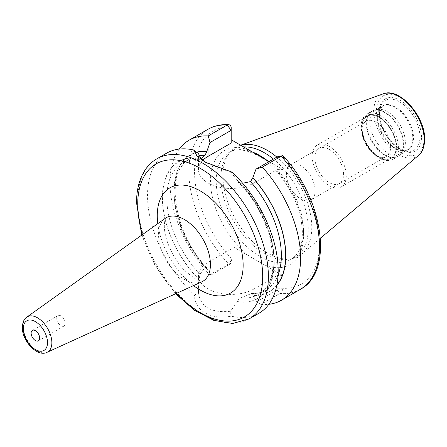 <?xml version="1.0" encoding="UTF-8"?>
<svg xmlns="http://www.w3.org/2000/svg" width="447" height="447" viewBox="0 0 447 447"><rect width="100%" height="100%" fill="white"/><g stroke="black" fill="none" stroke-linecap="round" stroke-linejoin="round"><path stroke-width="0.34" stroke-dasharray="2.23 1.68" d="M320.415 238.268L301.837 253.957A62.837 36.28 60 0 0 311.777 227.35A62.837 36.28 -120 0 0 276.855 157.076M240.726 145.247A62.837 36.28 -120 0 0 239.329 145.7A62.837 36.28 -120 0 0 230.54 151.701A62.837 36.28 -120 0 0 222.908 176.045A62.837 36.28 60 0 0 246.509 234.988A62.837 36.28 60 0 0 292.237 258.567A62.837 36.28 60 0 0 301.837 253.957M273.447 159.043A61.781 35.671 -120 0 1 308.246 228.529A61.781 35.671 60 0 1 295.45 256.813A61.781 35.671 60 0 1 289.041 259.221A61.781 35.671 60 0 1 244.079 236.038A61.781 35.671 60 0 1 220.874 178.085A61.781 35.671 -120 0 1 228.378 154.148L230.54 151.701M243.654 146.94A61.781 35.671 -120 0 0 233.669 149.801A61.781 35.671 -120 0 0 228.378 154.148M231.188 143.023L231.188 127.043A88.366 51.019 60 0 0 194.546 171.575A88.366 51.019 60 0 0 231.188 258.422L231.188 249.001L208.017 262.378A32.53 18.78 0 0 0 198.49 275.659A32.53 18.78 0 0 0 218.566 293.008A32.53 18.78 0 0 0 254.019 288.941L254.019 297.333L256.796 301.742L260.908 304.385L279.805 293.472C281.537 292.36 282.56 290.623 282.873 288.265L282.873 275.559L264.719 265.077L231.188 245.721L231.188 258.422C231.043 260.875 230.171 262.702 228.573 263.892L209.677 274.804L210.794 275.184L206.888 268.748A78.862 45.533 60 0 1 196.842 152.388M269.033 161.59L282.873 169.586L282.873 156.88A4.017 1.151 137.8 0 0 283.007 155.824M282.873 275.559L277.19 275.559L277.19 289.969L256.796 301.742M202.826 160.311A32.53 18.78 0 0 0 198.49 169.681A32.53 18.78 0 0 0 218.566 187.03A32.53 18.78 0 0 0 254.019 182.963L277.19 169.586L277.19 156.88L282.873 156.88A88.366 51.019 60 0 1 319.516 243.727A88.366 51.019 60 0 1 282.873 288.265L277.263 288.259M254.019 288.941L277.19 275.559M254.019 297.333L252.834 295.467A79.08 45.655 -120 0 0 276.782 285.544M260.908 304.385A92.384 53.338 -120 0 0 268.876 304.29M179.264 149.075A92.384 53.338 -120 0 0 209.677 274.804M196.63 152.226A79.08 45.655 -120 0 0 206.888 268.943M166.658 153.153A92.384 53.338 -120 0 0 147.521 195.445A92.384 53.338 -120 0 0 194.54 294.998C194.227 310.548 211.034 320.253 231.155 316.141A92.384 53.338 -120 0 0 259.042 313.168M231.188 258.439L231.624 261.998L231.188 261.702L231.188 263.406L210.794 275.184M194.54 294.998L198.496 292.874L199.127 279.442L199.999 274.279L204.961 267.502L206.486 267.395L206.888 268.748M198.496 292.874C200.524 306.994 211.157 313.135 230.401 311.296L231.155 316.141M237.435 301.742L237.435 301.557A78.862 45.533 -120 0 0 274.045 262.221A78.862 45.533 -120 0 0 237.435 180.61L237.435 180.42A79.08 45.655 60 0 1 274.195 262.305A79.08 45.655 60 0 1 237.435 301.742L230.401 311.296M252.834 295.467L251.532 293.528L240.821 297.847C238.748 298.741 237.62 299.982 237.435 301.557M200.966 158.618L199.535 160.065L198.49 153.628M199.127 279.626A79.08 45.655 60 0 1 162.362 197.742A79.08 45.655 60 0 1 199.127 158.305M237.435 180.61L238.167 182.253L240.821 183.309L242.637 183.225M232.06 172.156L231.138 172.481L237.435 180.42M231.138 172.481L206.687 163.01M277.19 169.586L282.873 169.586M231.188 249.001L231.188 245.721M56.708 318.387A6.029 3.481 60 0 1 57.959 315.627A6.029 3.481 60 0 1 62.602 317.241A6.029 3.481 60 0 1 65.234 323.31A6.029 3.481 60 0 1 63.982 326.064A6.029 3.481 60 0 1 59.339 324.449A6.029 3.481 60 0 1 56.708 318.387M377.637 109.526A25.133 14.511 -120 0 1 395.93 118.958A25.133 14.511 -120 0 1 405.368 142.532A25.133 14.511 60 0 1 402.317 152.271A25.133 14.511 60 0 1 400.16 154.036A25.133 14.511 60 0 1 380.794 147.303A25.133 14.511 60 0 1 369.825 122.009A25.133 14.511 -120 0 1 375.027 110.504A25.133 14.511 -120 0 1 377.637 109.526L374.893 110.085A26.038 15.03 -120 0 0 366.797 123.02A26.038 15.03 60 0 0 379.816 150.862A26.038 15.03 60 0 0 400.456 154.366A26.038 15.03 60 0 0 403.619 144.28A26.038 15.03 -120 0 0 393.841 119.857A26.038 15.03 -120 0 0 374.893 110.085L371.708 111.286A26.122 15.081 -120 0 0 366.3 123.238A26.122 15.081 60 0 0 377.698 149.527A26.122 15.081 60 0 0 397.824 156.523L402.317 152.271M396.277 147.124A24.334 14.047 -120 0 0 379.073 117.326A24.334 14.047 -120 0 0 361.863 127.261A24.334 14.047 60 0 0 379.073 157.059A24.334 14.047 60 0 0 396.277 147.124M361.863 130.541A20.311 11.728 60 0 0 376.229 155.416A20.311 11.728 60 0 0 386.387 156.428A20.311 11.728 60 0 0 390.594 147.124A20.311 11.728 -120 0 0 381.727 126.685A20.311 11.728 -120 0 0 366.071 121.243A20.311 11.728 -120 0 0 361.863 130.541L361.863 127.261M315.152 190.679A20.311 11.728 60 0 1 310.944 199.982A20.311 11.728 60 0 1 295.294 194.54A20.311 11.728 60 0 1 286.426 174.095A20.311 11.728 -120 0 1 290.634 164.798A20.311 11.728 -120 0 1 306.284 170.24A20.311 11.728 -120 0 1 315.152 190.679M312.146 156.137A24.121 13.924 -120 0 0 322.678 180.409A24.121 13.924 -120 0 0 341.262 186.874A24.121 13.924 -120 0 0 346.257 175.833A24.121 13.924 -120 0 0 335.731 151.555A24.121 13.924 -120 0 0 317.141 145.096A24.121 13.924 -120 0 0 312.146 156.137M396.126 147.041A24.121 13.924 60 0 1 391.131 158.082A24.121 13.924 60 0 1 372.541 151.622A24.121 13.924 60 0 1 362.014 127.345A24.121 13.924 60 0 1 367.009 116.304A24.121 13.924 60 0 1 385.599 122.763A24.121 13.924 60 0 1 396.126 147.041M343.564 174.274A20.311 11.728 -120 0 0 329.204 149.399A20.311 11.728 -120 0 0 314.839 157.69A20.311 11.728 -120 0 0 329.204 182.572A20.311 11.728 -120 0 0 343.564 174.274M424.063 138.726A33.687 19.45 60 0 1 400.238 152.477A33.687 19.45 60 0 1 376.419 111.219A33.687 19.45 -120 0 1 400.238 97.463A33.687 19.45 -120 0 1 424.063 138.726M421.499 137.246A30.061 17.355 -120 0 0 400.238 100.424A30.061 17.355 -120 0 0 378.983 112.7A30.061 17.355 -120 0 0 400.238 149.516A30.061 17.355 -120 0 0 421.499 137.246M418.604 155.344A35.676 20.601 60 0 1 390.589 148.253A35.676 20.601 60 0 1 373.798 111.107A35.676 20.601 -120 0 1 383.118 93.876M295.45 256.813L290.762 259.517A61.781 35.671 60 0 0 303.558 231.233A61.781 35.671 -120 0 0 267.317 160.602M252.611 152.075A61.781 35.671 -120 0 0 228.981 152.505A61.781 35.671 -120 0 0 216.186 180.789A61.781 35.671 60 0 0 243.151 242.967A61.781 35.671 60 0 0 290.762 259.517C298.16 255.271 302.032 246.392 302.384 232.876C301.854 213.431 294.478 194.389 280.258 175.749C263.389 154.019 240.33 144.984 228.981 152.505L233.669 149.801M264.719 159.098A65.804 37.989 -120 0 1 303.558 234.513A65.804 37.989 60 0 1 264.719 265.077M249.342 256.204A65.804 37.989 60 0 1 210.503 180.789A65.804 37.989 -120 0 1 249.342 150.226M231.188 263.406L228.573 263.892A92.384 53.338 60 0 1 208 129.284M300.378 289.298A92.384 53.338 60 0 1 279.805 293.472L277.19 289.969M249.236 318.828A92.384 53.338 60 0 1 178.046 294.076A92.384 53.338 60 0 1 137.721 201.105A92.384 53.338 -120 0 1 156.852 158.814M208.017 262.378L208.017 270.776M199.127 158.495A78.862 45.533 -120 0 0 162.518 197.831A78.862 45.533 -120 0 0 199.127 279.442M240.821 183.309A75.85 43.789 60 0 1 258.332 294.478A75.85 43.789 60 0 1 240.821 297.847M199.999 274.279A75.85 43.789 60 0 1 182.488 163.11A75.85 43.789 60 0 1 199.999 159.741M278.073 274.983A75.85 43.789 60 0 1 265.652 290.254A75.85 43.789 60 0 1 250.493 293.785M204.961 267.502A75.85 43.789 60 0 1 189.807 158.886A75.85 43.789 60 0 1 198.921 155.701M276.872 285.113A78.862 45.533 60 0 1 252.834 295.277M254.019 182.963L254.019 174.565M176.381 293.411A88.366 51.019 60 0 1 142.437 234.614M157.785 223.662A60.725 35.056 -120 0 0 193.545 285.599M165.155 218.399A36.688 21.182 -120 0 0 158.551 234.558A36.688 21.182 -120 0 0 173.9 270.765A36.688 21.182 -120 0 0 201.787 281.845M47.075 352.303A20.327 11.734 60 0 1 31.625 346.162A20.327 11.734 60 0 1 23.121 326.103A20.327 11.734 60 0 1 26.781 317.152M419.945 137.005A28.669 16.55 -120 0 0 403.35 104.402A28.669 16.55 -120 0 0 380.732 106.012A28.669 16.55 -120 0 0 379.397 113.594A28.669 16.55 60 0 0 406.904 151.343A28.669 16.55 60 0 0 419.945 137.005M413.531 137.994A25.35 14.634 60 0 1 401.998 150.673A25.35 14.634 60 0 1 377.681 117.298A25.35 14.634 -120 0 1 378.86 110.593L380.732 106.012L379.453 113.354C378.765 128.775 394.869 150.572 406.904 151.343L401.998 150.673L407.603 149.739A25.133 14.511 60 0 1 388.236 143.006A25.133 14.511 60 0 1 377.262 117.717A25.133 14.511 -120 0 1 382.47 106.207L378.86 110.593A25.35 14.634 -120 0 1 398.858 109.169A25.35 14.634 -120 0 1 413.531 137.994M400.16 154.036L407.603 149.739A25.133 14.511 60 0 0 412.81 138.235A25.133 14.511 -120 0 0 401.836 112.94A25.133 14.511 -120 0 0 382.47 106.207L375.027 110.504M403.239 144.565A26.122 15.081 60 0 1 397.824 156.523L392.986 159.322A26.122 15.081 60 0 1 372.854 152.321A26.122 15.081 60 0 1 361.455 126.037A26.122 15.081 -120 0 1 366.864 114.08C363.059 116.471 361.137 120.623 361.103 126.529C361.511 136.279 365.49 145.163 373.044 153.187C378.564 158.199 384.275 162.775 392.986 159.322A26.122 15.081 60 0 0 398.394 147.365A26.122 15.081 -120 0 0 386.99 121.076A26.122 15.081 -120 0 0 366.864 114.08L371.708 111.286A26.122 15.081 -120 0 1 391.835 118.282A26.122 15.081 -120 0 1 403.239 144.565M396.69 147.365A24.915 14.382 60 0 1 379.073 157.534A24.915 14.382 60 0 1 361.455 127.021A24.915 14.382 -120 0 1 379.073 116.851A24.915 14.382 -120 0 1 396.69 147.365M240.67 145.219L239.329 145.7M289.041 259.221L292.237 258.567M198.49 291.79L198.49 275.659M251.532 293.528C256.891 293.696 261.601 292.601 265.652 290.254L258.332 294.478C284.359 282.951 274.341 216.761 238.167 182.253M206.486 267.395C172.693 231.943 164.96 170.061 189.807 158.886L182.488 163.11C187.282 160.328 192.964 159.316 199.535 160.065M198.49 169.681L198.49 153.673M141.727 235.122L155.383 266.339L175.587 293.774M165.697 217.907C166.083 218.175 165.004 216.091 164.328 225.517C164.049 238.715 173.19 259.282 184.946 270.793C195.44 279.448 201.284 283.057 202.48 281.621M32.385 330.389L57.959 315.627M38.414 340.832L63.982 326.064M205.173 162.16L208.011 163.798M376.229 155.416L379.073 157.059M386.387 156.428L310.944 199.982M366.071 121.243L290.634 164.798M391.131 158.082L341.262 186.874M367.009 116.304L317.141 145.096"/><path stroke-width="0.67" d="M276.855 157.076A62.837 36.28 -120 0 0 240.726 145.247M273.447 159.043A61.781 35.671 -120 0 0 243.654 146.94M231.188 139.743L269.033 161.59M268.876 304.29A92.384 53.338 -120 0 0 281.481 300.211A92.384 53.338 -120 0 0 262.311 167.128L256.002 169.117L252.834 177.733A79.08 45.655 -120 0 1 276.782 285.544M208.274 135.927L227.171 125.015A92.384 53.338 60 0 0 208 129.284L189.098 140.196A92.384 53.338 -120 0 1 208.274 135.927L210.001 142.554L206.888 151.209A79.08 45.655 -120 0 0 196.63 152.226M189.098 140.196A92.384 53.338 -120 0 0 179.264 149.075M282.336 155.729L277.19 156.88L281.208 156.215A92.384 53.338 60 0 1 300.378 289.298C334.507 271.547 322.93 197.987 283.007 155.824A4.017 1.151 137.8 0 0 282.342 155.729A4.017 1.151 137.8 0 0 281.208 156.215L262.311 167.128M156.852 158.814A92.384 53.338 -120 0 1 228.043 183.566A92.384 53.338 -120 0 1 268.368 276.537A92.384 53.338 60 0 1 249.236 318.828L259.042 313.168A92.384 53.338 -120 0 0 278.174 270.876A92.384 53.338 -120 0 0 232.06 172.156L205.173 162.16L196.848 156.053L193.635 149.974A92.384 53.338 -120 0 0 166.658 153.153L156.852 158.814C151.963 161.658 147.907 165.597 144.683 170.625C139.257 179.269 136.547 189.981 136.542 202.748L141.727 235.122M242.637 183.225L250.493 181.638L252.834 177.733M196.842 152.388A78.862 45.533 60 0 1 206.888 151.404L204.961 155.355L200.966 158.618M210.001 142.554L231.188 130.323L231.188 143.023L208.017 156.4A32.53 18.78 0 0 0 202.826 160.311M206.687 163.01L200.664 158.294L198.49 153.628L193.635 149.974M227.171 125.015A4.017 3.073 -87 0 1 228.557 124.668A4.017 3.073 -87 0 1 231.188 127.043L231.188 130.323L227.171 125.015M277.19 156.88L256.002 169.117M31.134 333.149A6.029 3.481 60 0 1 32.385 330.389A6.029 3.481 60 0 1 37.028 332.004A6.029 3.481 60 0 1 39.66 338.072A6.029 3.481 60 0 1 38.414 340.832A6.029 3.481 60 0 1 33.765 339.217A6.029 3.481 60 0 1 31.134 333.149M383.118 93.876A35.676 20.601 -120 0 1 409.871 105.632A35.676 20.601 -120 0 1 424.253 140.241A35.676 20.601 60 0 1 418.604 155.344C420.683 153.779 424.393 149.477 424.65 139.542C425.488 116.689 399.434 86.819 383.118 93.876L240.67 145.219M267.317 160.602A61.781 35.671 -120 0 0 252.611 152.075M250.493 181.638A75.85 43.789 60 0 1 278.073 274.983M198.921 155.701A75.85 43.789 60 0 1 204.961 155.355M252.834 177.928A78.862 45.533 60 0 1 276.872 285.113M208.017 156.4L208.017 148.007M176.381 293.411A88.366 51.019 60 0 0 262.685 276.537A88.366 51.019 -120 0 0 200.2 168.312A88.366 51.019 -120 0 0 137.721 204.385A88.366 51.019 60 0 0 142.437 234.614M193.545 285.599A60.725 35.056 -120 0 0 243.14 265.25A60.725 35.056 -120 0 0 200.2 190.88A60.725 35.056 -120 0 0 157.266 215.672A60.725 35.056 -120 0 0 157.785 223.662M202.48 281.621L201.787 281.845A36.688 21.182 -120 0 0 210.431 264.512A36.688 21.182 -120 0 0 193.747 226.892A36.688 21.182 -120 0 0 165.155 218.399L165.697 217.907M47.075 352.303C37.442 357.499 21.847 340.821 22.35 327.31C22.624 322.214 24.099 318.828 26.781 317.152A20.327 11.734 60 0 1 42.621 321.857A20.327 11.734 60 0 1 51.863 342.698A20.327 11.734 60 0 1 47.075 352.303L201.787 281.845M23.294 328.623A17.12 9.884 60 0 1 35.397 321.633A17.12 9.884 60 0 1 47.505 342.598A17.12 9.884 60 0 1 35.397 349.588A17.12 9.884 60 0 1 23.294 328.623M418.604 155.344L320.415 238.268M300.378 289.298L281.481 300.211M208 129.284C214.102 125.808 220.952 124.272 228.557 124.668M175.587 293.774L194.283 310.151L213.811 320.382L232.669 323.472L249.236 318.828M26.781 317.152L165.155 218.399"/></g></svg>
